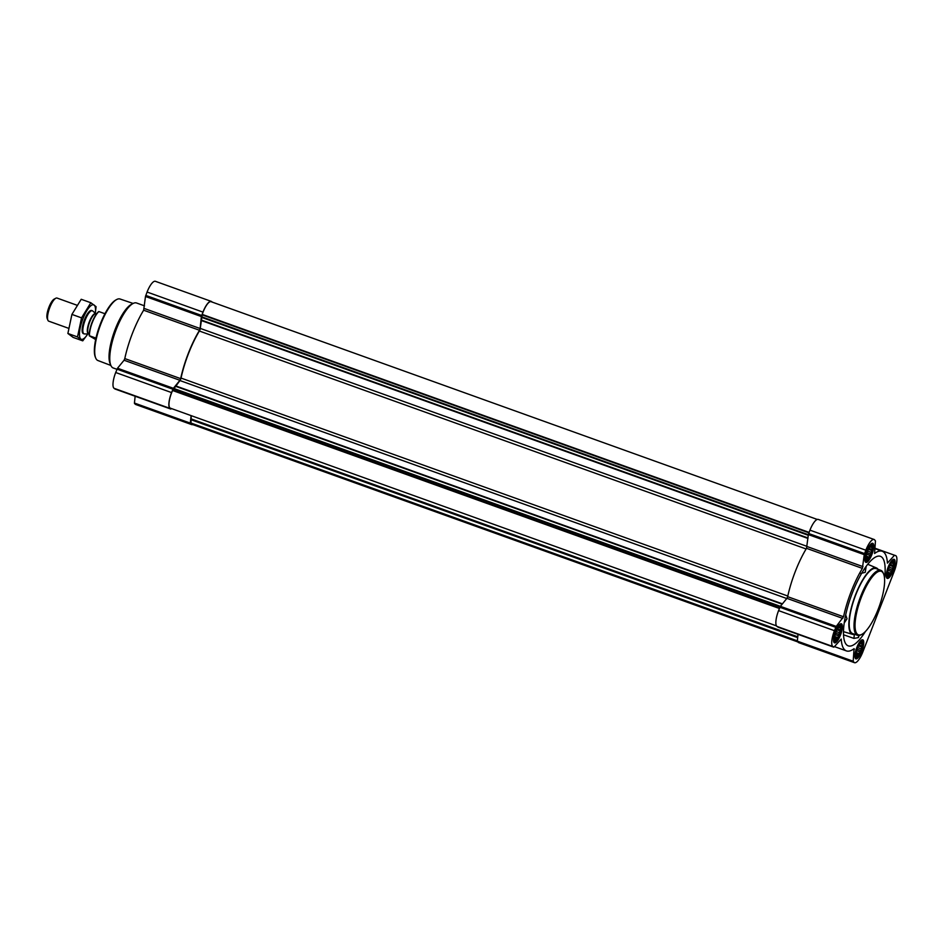 <?xml version="1.0" encoding="UTF-8"?>
<svg xmlns="http://www.w3.org/2000/svg" width="944" height="944" viewBox="0 0 944 944"><rect width="100%" height="100%" fill="white"/><g stroke="black" fill="none" stroke-linecap="round" stroke-linejoin="round"><path stroke-width="1.42" d="M866.627 559.745A7.446 2.207 109.8 0 0 871.926 551.91A7.446 2.207 109.8 0 0 870.333 546.529A7.446 2.207 109.8 0 0 866.085 558.352A7.446 2.207 109.8 0 0 866.627 559.745M870.132 546.741L871.701 546.198L871.383 547.237L872.232 547.732L870.887 554.081L867.796 559.119L866.946 558.636L866.568 559.355L866.037 557.81M835.251 640.221A7.446 2.207 109.8 0 0 840.549 632.386A7.446 2.207 109.8 0 0 838.956 627.005A7.446 2.207 109.8 0 0 834.708 638.828A7.446 2.207 109.8 0 0 835.251 640.221M840.007 627.713L838.72 627.253L840.325 626.663L840.007 627.713L840.856 628.208L837.989 637.672L836.868 638.109L836.419 639.595L835.57 639.112L835.192 639.82L834.673 638.286M856.621 656.245A7.446 2.207 109.8 0 0 861.919 648.41A7.446 2.207 109.8 0 0 860.338 643.029A7.446 2.207 109.8 0 0 856.09 654.853A7.446 2.207 109.8 0 0 856.621 656.245M860.126 643.242L861.695 642.687L861.376 643.737L862.226 644.233L860.881 650.581L857.789 655.62L856.94 655.136L856.574 655.844L856.043 654.31M887.997 575.769A7.446 2.207 109.8 0 0 893.295 567.934A7.446 2.207 109.8 0 0 891.702 562.553A7.446 2.207 109.8 0 0 887.454 574.377A7.446 2.207 109.8 0 0 887.997 575.769M891.502 562.766L893.071 562.223L892.753 563.273L893.602 563.757L892.257 570.105L889.165 575.156L888.316 574.66L887.95 575.38L887.419 573.846M865.4 631.548A47.566 14.066 -70.2 0 1 856.869 642.38A47.566 14.066 -70.2 0 1 848.031 645.779A47.566 14.066 -70.2 0 1 851.087 596.337A47.566 14.066 -70.2 0 1 880.186 556.252A47.566 14.066 -70.2 0 1 881.531 556.936A47.566 14.066 -70.2 0 1 884.528 578.283M859.028 635.465L858.462 637.589L853.931 638.404L843.547 634.781M844.243 622.957L847.028 618.804L846.001 615.748M854.686 634.309A35.294 10.431 -70.2 0 1 852.55 634.356A35.294 10.431 -70.2 0 1 854.497 597.564A35.294 10.431 -70.2 0 1 876.41 567.934A35.294 10.431 -70.2 0 1 877.094 568.323A35.294 10.431 -70.2 0 1 878.026 569.326M860.657 573.456L865.223 572.371L866.214 566.235M855.653 658.735A10.124 2.997 109.8 0 0 855.889 658.865A10.124 2.997 109.8 0 0 862.132 650.345A10.124 2.997 109.8 0 0 862.745 639.808A10.124 2.997 109.8 0 0 856.656 647.891A10.124 2.997 109.8 0 0 855.653 658.735M834.284 642.711A10.124 2.997 109.8 0 0 834.52 642.84A10.124 2.997 109.8 0 0 840.762 634.321A10.124 2.997 109.8 0 0 841.375 623.783A10.124 2.997 109.8 0 0 835.287 631.866A10.124 2.997 109.8 0 0 834.284 642.711M865.66 562.235A10.124 2.997 109.8 0 0 865.896 562.364A10.124 2.997 109.8 0 0 872.138 553.857A10.124 2.997 109.8 0 0 872.74 543.307A10.124 2.997 109.8 0 0 866.663 551.39A10.124 2.997 109.8 0 0 865.66 562.235M887.03 578.271A10.124 2.997 109.8 0 0 887.266 578.401A10.124 2.997 109.8 0 0 893.508 569.881A10.124 2.997 109.8 0 0 894.121 559.332A10.124 2.997 109.8 0 0 888.033 567.427A10.124 2.997 109.8 0 0 887.03 578.271M854.178 662.511L853.187 661.225L854.06 648.681A52.935 15.659 -70.2 0 1 846.426 650.912A52.935 15.659 -70.2 0 1 841.222 639.053L834.13 646.935L832.809 646.487A14.195 4.201 -70.2 0 1 834.449 630.686L836.254 626.403L843.535 616.751A52.935 15.659 -70.2 0 1 862.391 568.394L864.232 554.659L865.825 550.21A14.195 4.201 -70.2 0 1 874.12 539.484A14.195 4.201 -70.2 0 1 874.463 539.661L875.454 540.947L874.581 553.491A52.935 15.659 -70.2 0 1 882.215 551.261A52.935 15.659 -70.2 0 1 887.419 563.131L894.511 555.237L895.832 555.686A14.195 4.201 -70.2 0 1 894.192 571.486L862.816 651.962A14.195 4.201 -70.2 0 1 854.521 662.7A14.195 4.201 -70.2 0 1 854.178 662.511L798.305 642.439L797.314 641.153L798.022 634.344M777.903 627.111L833.741 647.171L776.936 626.415A14.195 4.201 -70.2 0 1 778.576 610.615L780.393 606.343L786.93 598.343L842.803 618.414M192.659 424.564A14.195 4.201 -70.2 0 1 191.644 424.588L135.771 404.516A14.195 4.201 -70.2 0 1 135.44 404.339L134.437 403.053L135.145 396.232M115.038 389.011L114.071 388.314A14.195 4.201 -70.2 0 1 115.699 372.514L117.516 368.231L124.065 360.23L179.926 380.302L173.389 388.303L171.572 392.586A14.195 4.201 -70.2 0 0 169.932 408.374L171.478 408.563M144.243 308.464L200.116 328.524L201.355 316.559L202.948 312.11A14.195 4.201 -70.2 0 1 211.244 301.372L155.371 281.3A14.195 4.201 -70.2 0 0 147.075 292.038L145.482 296.487L143.641 310.21A52.935 15.659 -70.2 0 0 124.785 358.578L124.065 360.23M807.132 546.399L200.27 328.406L202.252 314.423A13.582 4.012 -70.2 0 1 211.067 301.691L817.233 519.436M191.644 424.588A14.195 4.201 -70.2 0 1 191.313 424.411L190.31 423.124L191.089 415.608M124.785 358.578L180.658 378.638L179.926 380.302M180.658 378.638A52.935 15.659 -70.2 0 1 199.514 330.282L200.116 328.524M211.244 301.372A14.195 4.201 -70.2 0 1 211.586 301.561L212.412 302.186M797.479 641.814L191.833 424.269A13.582 4.012 -70.2 0 1 190.959 423.384L191.231 415.655M776.475 625.884L170.345 408.162A13.582 4.012 -70.2 0 1 172.587 390.497L179.95 380.55A2.301 0.684 -70.2 0 0 181.036 378.072A52.168 15.423 -70.2 0 1 199.373 331.025A2.301 0.684 -70.2 0 0 200.27 328.406M874.12 539.484L818.247 519.412A14.195 4.201 -70.2 0 0 809.952 530.15L808.359 534.587L806.518 548.322A52.935 15.659 -70.2 0 0 787.662 596.679L786.93 598.343M854.521 662.7L798.648 642.628A14.195 4.201 -70.2 0 1 798.305 642.439M857.482 635.312L852.644 633.577A34.527 10.207 -70.2 0 1 851.83 633.129A34.527 10.207 -70.2 0 1 855.252 596.171A34.527 10.207 -70.2 0 1 875.997 568.595L880.823 570.329A34.527 10.207 109.8 0 0 860.078 597.906A34.527 10.207 109.8 0 0 856.656 634.864A34.527 10.207 109.8 0 0 857.482 635.312A34.527 10.207 109.8 0 0 861.022 634.793L861.896 634.321A33.76 9.983 109.8 0 0 879.23 606.449A33.76 9.983 109.8 0 0 883.596 573.905A33.76 9.983 109.8 0 0 862.934 593.363A33.76 9.983 109.8 0 0 857.624 634.403A33.76 9.983 109.8 0 0 861.896 634.321M847.028 618.804L844.373 622.049M858.462 637.589L858.674 635.501M853.931 638.404L854.344 634.392M865.223 572.371L865.79 566.813M133.139 303.449L120.018 299A32.686 9.664 109.8 0 0 116.702 299.519L115.841 299.98A31.919 9.44 109.8 0 0 99.45 326.341A31.919 9.44 109.8 0 0 95.32 357.103L95.698 358.012A32.686 9.664 109.8 0 0 97.185 360.112A32.686 9.664 109.8 0 0 97.916 360.525L110.861 365.446M116.702 299.519A32.686 9.664 109.8 0 0 99.922 326.518A32.686 9.664 109.8 0 0 95.698 358.012M144.515 305.844L136.55 302.989A34.527 10.207 109.8 0 0 133.01 303.52L131.24 304.452A32.969 9.747 109.8 0 0 114.307 331.674A32.969 9.747 109.8 0 0 110.047 363.452L110.814 365.304A34.527 10.207 109.8 0 0 112.383 367.523A34.527 10.207 109.8 0 0 113.209 367.971L116.95 369.316M133.01 303.52A34.527 10.207 109.8 0 0 115.274 332.028A34.527 10.207 109.8 0 0 110.814 365.304M883.596 573.905L883.218 572.996A34.527 10.207 109.8 0 0 880.823 570.329M886.404 577.103A9.204 2.726 109.8 0 0 886.853 577.114L888.316 576.808A8.413 2.49 109.8 0 0 893.036 569.704A8.413 2.49 109.8 0 0 893.909 561.232A8.413 2.49 109.8 0 0 888.752 566.966A8.413 2.49 109.8 0 0 887.655 576.666A8.413 2.49 109.8 0 0 888.316 576.808M893.909 561.232L892.977 560.063A9.204 2.726 109.8 0 0 892.635 559.78M855.028 657.579A9.204 2.726 109.8 0 0 855.476 657.579L856.94 657.272A8.413 2.49 109.8 0 0 861.66 650.18A8.413 2.49 109.8 0 0 862.533 641.696A8.413 2.49 109.8 0 0 857.388 647.442A8.413 2.49 109.8 0 0 856.279 657.142A8.413 2.49 109.8 0 0 856.94 657.272M862.533 641.696L861.601 640.528A9.204 2.726 109.8 0 0 861.258 640.256M833.658 641.554A9.204 2.726 109.8 0 0 834.107 641.554L835.57 641.247A8.413 2.49 109.8 0 0 840.29 634.156A8.413 2.49 109.8 0 0 841.163 625.671A8.413 2.49 109.8 0 0 836.006 631.406A8.413 2.49 109.8 0 0 834.909 641.118A8.413 2.49 109.8 0 0 835.57 641.247M841.163 625.671L840.231 624.503A9.204 2.726 109.8 0 0 839.877 624.232M865.034 561.078A9.204 2.726 109.8 0 0 865.471 561.078L866.946 560.771A8.413 2.49 109.8 0 0 871.666 553.68A8.413 2.49 109.8 0 0 872.539 545.207A8.413 2.49 109.8 0 0 867.383 550.942A8.413 2.49 109.8 0 0 866.273 560.642A8.413 2.49 109.8 0 0 866.946 560.771M872.539 545.207L871.595 544.027A9.204 2.726 109.8 0 0 871.253 543.756M887.596 574.412L888.316 574.66M891.466 562.813L892.753 563.273M891.348 562.943L893.602 563.757M890.334 564.418L892.859 565.326M889.803 565.385L893.307 566.648M889.012 567.108L892.233 568.264M888.41 568.725L892.257 570.105M887.974 570.223L891.042 571.321M887.584 572.088L890.735 573.22M887.478 572.902L889.614 573.669M856.22 654.876L856.94 655.136M860.09 643.277L861.376 643.737M859.972 643.419L862.226 644.233M858.957 644.882L861.483 645.79M858.426 645.861L861.931 647.112M857.636 647.584L860.857 648.74M857.034 649.201L860.881 650.581M856.597 650.687L859.677 651.797M856.208 652.564L859.37 653.696M856.102 653.366L858.238 654.133M834.85 638.852L835.57 639.112M838.602 627.394L840.856 628.208M837.588 628.857L840.113 629.766M837.057 629.837L840.561 631.088M836.266 631.56L839.487 632.716M835.664 633.176L839.511 634.557M835.228 634.663L838.296 635.772M834.838 636.539L837.989 637.672M834.732 637.342L836.868 638.109M866.226 558.376L866.946 558.636M870.097 546.777L871.383 547.237M869.979 546.918L872.232 547.732M868.964 548.393L871.489 549.29M868.433 549.361L871.937 550.623M867.642 551.084L870.864 552.24M867.04 552.7L870.887 554.081M866.604 554.187L869.672 555.296M866.214 556.063L869.365 557.196M866.108 556.877L868.244 557.633M89.267 335.793L89.456 335.781A15.34 4.543 109.8 0 1 98.896 311.567L98.707 311.579A14.915 4.413 109.8 0 0 92.099 322.27A14.915 4.413 109.8 0 0 89.267 335.793L95.674 339.569M98.896 311.567L104.949 313.738M89.456 335.781L95.981 338.117M76.794 305.16L57.053 298.068A12.272 3.634 109.8 0 0 55.79 298.257L54.186 299.106A10.868 3.21 109.8 0 0 48.604 308.074A10.868 3.21 109.8 0 0 47.2 318.553L47.896 320.228A12.272 3.634 109.8 0 0 48.451 321.019A12.272 3.634 109.8 0 0 48.746 321.172L68.428 328.241M55.79 298.257A12.272 3.634 109.8 0 0 49.477 308.393A12.272 3.634 109.8 0 0 47.896 320.228M95.958 313.75L95.958 313.762A10.738 3.174 109.8 0 0 89.409 321.574A10.738 3.174 109.8 0 0 88.134 333.633A10.738 3.174 109.8 0 0 88.748 333.834A10.667 3.151 109.8 0 1 88.512 333.704A10.667 3.151 109.8 0 1 89.574 322.282A10.667 3.151 109.8 0 1 95.969 313.762L92.713 310.965A12.272 3.634 109.8 0 0 92.359 310.753A12.272 3.634 109.8 0 0 84.984 320.559A12.272 3.634 109.8 0 0 83.768 333.704A12.272 3.634 109.8 0 0 84.051 333.857A12.272 3.634 109.8 0 0 84.464 333.928L89.267 334.023M82.753 340.855L73.125 337.397L67.885 333.468L71.921 314.411L81.208 299.283L90.836 302.741L81.55 317.868L77.502 336.925L82.753 340.855L87.886 333.846M67.885 333.468L77.502 336.925M95.285 313.514L96.076 306.67L90.836 302.741M71.921 314.411L81.55 317.868M91.981 310.682A12.272 3.634 109.8 0 0 90.388 310.682A12.272 3.634 109.8 0 0 84.075 320.818A12.272 3.634 109.8 0 0 82.494 332.654A12.272 3.634 109.8 0 0 83.721 333.669M95.297 313.184A18.337 5.428 109.8 0 0 88.653 308.051A18.337 5.428 109.8 0 0 79.473 333.586A18.337 5.428 109.8 0 0 87.875 333.846M807.958 538.434L201.096 320.453M134.544 403.666L190.417 423.738M135.44 404.339L191.313 424.411M134.437 403.053L190.31 423.124M114.956 388.975L170.829 409.047M114.071 388.314L169.932 408.374M115.699 372.514L171.572 392.586M117.009 369.151L172.882 389.223M117.516 368.231L173.389 388.303M143.641 310.21L199.514 330.282M145.482 296.487L201.355 316.559M145.765 295.401L201.638 315.461M147.075 292.038L202.948 312.11M797.763 636.811L190.9 418.817M782.423 603.841L175.596 385.872M786.777 598.531L179.95 380.55M779.414 608.479L172.587 390.497M779.555 608.113L172.811 390.167M780.11 606.78L174.168 389.129M836.254 626.403L174.439 388.692M782.151 604.184L175.395 386.238M787.803 596.03L181.036 378.072M806.117 548.971L199.373 331.025M808.005 537.974L201.214 320.016M808.288 535.283L202.169 317.562M808.347 534.717L202.287 317.007M808.914 532.805L202.169 314.859M809.079 532.392L202.252 314.423M797.314 641.188L190.959 423.384M797.35 640.846L190.959 423.03M797.68 637.637L191.62 419.938M797.715 637.283L191.597 419.561M797.739 637.035L190.948 419.065M797.42 641.778L853.293 661.838M797.314 641.153L853.187 661.225M853.659 648.976L854.426 649.248M776.936 626.415L832.809 646.487M778.576 610.615L834.449 630.686M779.886 607.263L835.759 627.335M787.662 596.679L843.535 616.751M806.518 548.322L862.391 568.394M807.12 546.564L862.993 566.636M808.359 534.587L864.232 554.659M808.642 533.502L864.515 553.573M809.952 530.15L865.825 550.21M874.71 548.122L894.511 555.237M876.41 567.934L867.713 564.264M852.55 634.356L843.499 631.654M114.991 388.999L170.864 409.071M834.413 646.593L846.426 650.912M874.663 548.558L882.215 551.261M83.343 333.598L84.051 333.857M91.651 310.493L92.359 310.753"/></g></svg>
